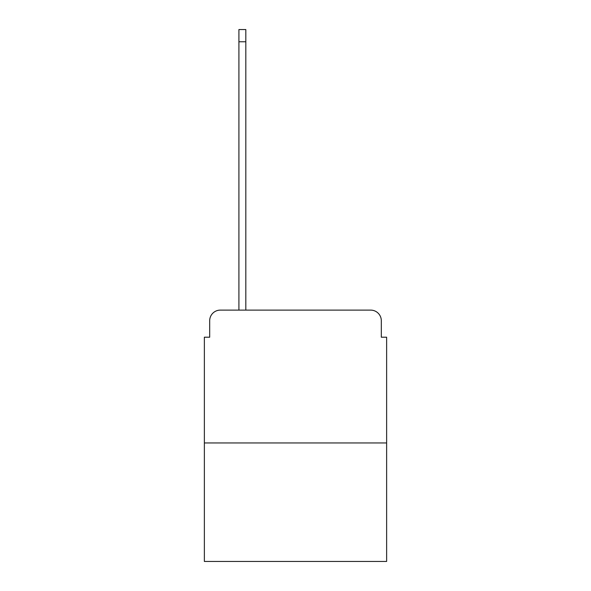 <?xml version="1.0" encoding="UTF-8"?>
<svg xmlns="http://www.w3.org/2000/svg" width="591" height="591" viewBox="0 0 591 591"><rect width="100%" height="100%" fill="white"/><g stroke="black" fill="none" stroke-linecap="round" stroke-linejoin="round"><path stroke-width="0.89" d="M209.687 320.743L209.687 337.21L209.687 320.743A10.631 10.631 0 0 1 220.31 310.112L238.912 310.112L238.912 29.55L245.819 29.55L245.819 310.112L370.69 310.112L220.31 310.112M386.632 442.955L204.368 442.955L204.368 561.45L386.632 561.45L386.632 337.21L381.313 337.21L381.313 320.743A10.631 10.631 0 0 0 370.69 310.112M204.368 442.955L204.368 337.21L209.687 337.21M381.313 337.21L381.313 320.743M238.912 41.769L245.819 41.769"/></g></svg>
